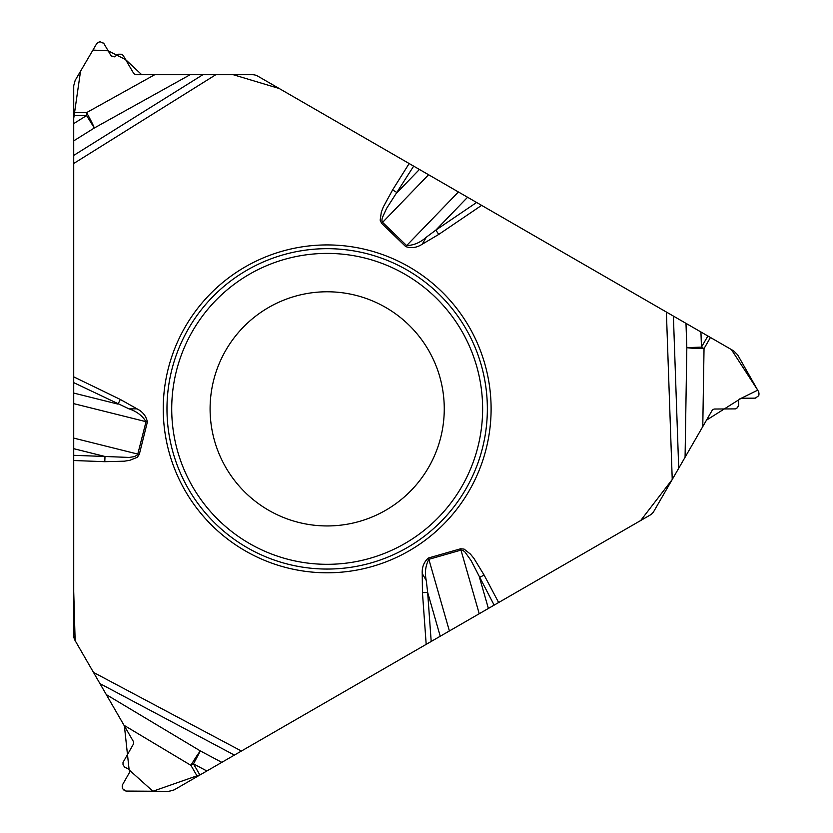 <?xml version="1.0" encoding="UTF-8"?>
<svg xmlns="http://www.w3.org/2000/svg" width="833" height="833" viewBox="0 0 833 833"><rect width="100%" height="100%" fill="white"/><g stroke="black" fill="none" stroke-linecap="round" stroke-linejoin="round"><path stroke-width="0.62" stroke-dasharray="4.17 3.12" d="M257.782 76.136L733.738 350.922A10.642 10.642 0 0 1 737.663 354.879L758.811 392.083A3.624 3.624 0 0 1 758.801 395.675L758.415 396.341A3.624 3.624 0 0 1 755.312 398.153L740.985 398.247A2.124 2.124 0 0 0 739.152 399.319L738.434 400.558A2.124 2.124 0 0 0 738.34 402.506L738.777 403.443A2.124 2.124 0 0 1 738.684 405.39L737.278 407.826A2.124 2.124 0 0 1 735.445 408.888L714.131 409.034A2.124 2.124 0 0 0 712.309 410.096L653.905 511.243A10.642 10.642 0 0 1 650.011 515.138L174.066 789.923A10.642 10.642 0 0 1 168.672 791.35L125.887 791.069A3.624 3.624 0 0 1 122.774 789.257L122.389 788.591A3.624 3.624 0 0 1 122.378 784.988L129.459 772.535A2.124 2.124 0 0 0 129.448 770.421L128.73 769.182A2.124 2.124 0 0 0 127.095 768.13L126.064 768.026A2.124 2.124 0 0 1 124.429 766.974L123.024 764.538A2.124 2.124 0 0 1 123.013 762.424L133.54 743.89A2.124 2.124 0 0 0 133.54 741.776L75.147 640.639A10.642 10.642 0 0 1 73.721 635.319L73.721 85.737A10.642 10.642 0 0 1 75.178 80.353L96.815 43.441A3.624 3.624 0 0 1 99.939 41.65L100.71 41.65A3.624 3.624 0 0 1 103.833 43.441L111.081 55.801A2.124 2.124 0 0 0 112.913 56.852L114.35 56.852A2.124 2.124 0 0 0 116.079 55.957L116.682 55.113A2.124 2.124 0 0 1 118.411 54.218L121.222 54.218A2.124 2.124 0 0 1 123.065 55.27L133.842 73.658A2.124 2.124 0 0 0 135.675 74.71L252.461 74.71A10.642 10.642 0 0 1 257.782 76.136M210.093 408.857A117.078 117.078 0 0 1 327.171 291.779A117.078 117.078 0 0 1 444.26 408.857A117.078 117.078 0 0 1 327.171 525.946A117.078 117.078 0 0 1 210.093 408.857M673.106 477.996L672.241 479.496"/><path stroke-width="1.25" d="M685.986 323.36L733.738 350.922L737.663 354.879L758.811 392.083L758.801 395.675L755.312 398.153L740.985 398.247L739.152 399.319L738.434 400.558L738.684 405.39L737.278 407.826L735.445 408.888L714.131 409.034L712.309 410.096L685.08 457.255L686.829 347.642A17.035 1.458 -179.1 0 0 704.031 348.611L701.469 347.132L686.829 347.642L685.986 323.36L257.782 76.136A10.642 10.642 0 0 0 252.461 74.71L135.675 74.71L133.842 73.658L123.065 55.27L121.222 54.218L118.411 54.218L114.35 56.852L111.081 55.801L103.833 43.441L99.939 41.65L96.815 43.441L75.178 80.353L73.721 85.737L73.721 112.622L86.57 112.622L86.57 115.579L73.721 115.579L73.721 112.622M73.721 140.871L73.721 123.607L86.57 115.579L94.327 127.99L73.721 140.871L73.721 635.319A10.642 10.642 0 0 0 75.147 640.639L73.71 591.368L73.721 118.38L80.541 71.211L92.921 50.095L108.144 50.792L125.606 59.612L141.735 74.71L233.271 74.71L279.222 88.506L731.395 349.568L757.728 390.156L741.287 398.247L706.488 420.165L673.106 477.996M73.721 123.607L73.721 115.579M498.634 602.53L650.011 515.138A10.642 10.642 0 0 0 653.905 511.243L672.241 479.496L640.681 520.531L200.826 774.471L152.908 791.246L129.136 769.879L124.398 725.96L75.147 640.639L93.473 672.387L241.414 751.043L498.634 602.53L484.098 575.041L479.506 577.467L488.388 608.444M221.817 762.351L174.066 789.923L168.672 791.35L125.887 791.069L122.389 788.591L122.378 784.988L129.459 772.535L129.448 770.421L128.73 769.182L124.429 766.974L123.024 764.538L123.013 762.424L133.54 743.89L133.54 741.776L106.312 694.618L200.357 750.95A17.035 1.458 -59.1 0 0 190.924 765.35L193.485 763.871L200.357 750.95L221.817 762.351L241.414 751.043M685.08 457.255L672.241 479.496L666.39 312.042M106.312 694.618L93.473 672.387M491.106 408.857A163.934 163.934 0 0 0 245.204 266.893A163.934 163.934 0 0 0 245.204 550.832A163.934 163.934 0 0 0 491.106 408.857M444.26 408.857A117.078 117.078 0 0 1 268.632 510.254A117.078 117.078 0 0 1 268.632 307.471A117.078 117.078 0 0 1 444.26 408.857A117.078 117.078 0 0 1 268.632 510.254A117.078 117.078 0 0 1 268.632 307.471A117.078 117.078 0 0 1 444.26 408.857M409.159 163.539L392.624 189.872L397.029 192.631L419.416 169.453M413.668 166.131L386.574 208.437L382.222 217.975L381.889 220.381L382.597 222.349L428.568 174.743M73.721 393.072L118.036 404.13L120.306 399.455L73.721 376.86M128.99 408.857L137.06 408.857C142.818 411.804 146.254 416.198 147.368 422.019L139.278 454.454L137.258 457.317L129.771 460.316L124.315 461.201L104.791 461.68L104.989 456.484L129.146 457.442L134.332 456.63L137.591 454.849L146.025 421.685C142.224 415.594 136.55 411.315 128.99 408.857L73.721 382.639M484.098 575.041L473.925 558.381L470.426 554.091L464.096 549.103L460.607 548.78L428.464 557.995C423.976 561.869 421.904 567.044 422.227 573.51L426.267 580.497L427.641 592.346L422.456 592.721L422.227 573.51M392.624 189.872L383.284 207.011L381.316 212.186L380.171 220.162L381.629 223.348L405.681 246.568C411.283 248.515 416.792 247.734 422.227 244.215L426.267 237.228L435.836 230.116L438.752 234.417L481.609 205.366M190.132 74.71L94.327 127.99A17.035 1.458 60.9 0 0 86.57 112.622L154.719 74.71M381.629 223.348L382.597 222.349L406.639 245.579C413.814 245.329 420.353 242.549 426.267 237.228M494.136 605.133L471.041 560.515L464.949 551.977L463.044 550.488L460.982 550.113L479.235 613.734M467.573 197.254L435.836 230.116L476.611 202.471M449.393 630.966L428.849 559.328C425.476 565.659 424.611 572.719 426.267 580.497M73.721 455.318L104.989 456.484L73.721 448.685M440.23 636.256L427.641 592.346L431.192 641.472M487.357 408.857A160.186 160.186 0 0 1 247.078 547.593A160.186 160.186 0 0 1 247.078 270.131A160.186 160.186 0 0 1 487.357 408.857M482.63 408.857A155.459 155.459 0 0 1 249.442 543.491A155.459 155.459 0 0 1 249.442 274.234A155.459 155.459 0 0 1 482.63 408.857M405.681 246.568L458.41 191.965M73.721 403.651L147.368 422.019M139.278 454.454L73.721 438.106M73.721 155.407L202.856 74.71M73.721 163.497L215.809 74.71M137.06 408.857L120.306 399.455M104.791 461.68L73.721 460.524M426.184 644.357L422.456 592.721M422.227 244.215L438.752 234.417M428.464 557.995L428.849 559.328L460.982 550.113L460.607 548.78M700.938 331.992L701.469 347.132L707.894 336.001M710.455 337.48L704.031 348.611L702.781 426.59M673.397 316.092L678.718 468.271M206.865 770.994L193.485 763.871L199.91 775.002M197.348 776.481L190.924 765.35L124.013 725.283M234.396 755.094L99.95 683.601"/></g></svg>
